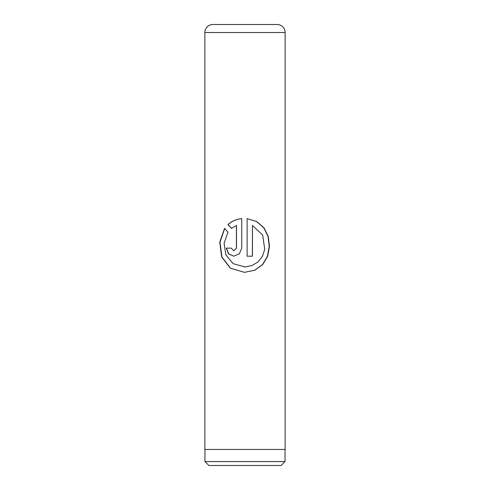 <?xml version="1.0" encoding="UTF-8"?>
<svg xmlns="http://www.w3.org/2000/svg" width="490" height="490" viewBox="0 0 490 490"><rect width="100%" height="100%" fill="white"/><g stroke="black" fill="none" stroke-linecap="round" stroke-linejoin="round"><path stroke-width="0.73" d="M281.119 465.5L208.881 465.5L204.955 461.574L285.045 461.574L281.119 465.5M204.955 449.465L204.955 461.574M285.045 449.465L285.045 461.574M212.893 24.5L277.107 24.5A8.018 8.018 0 0 1 285.125 32.518L204.875 32.518A8.018 8.018 0 0 1 212.893 24.5M247.113 218.62L247.113 256.184L252.46 256.184L252.46 225.443L262.664 235.016L264.729 249.245L262.511 256.123L258.206 261.764L252.136 265.519L245 266.952L233.203 263.694L225.884 254.892L224.077 243.218L227.96 232.205L224.573 228.371L219.747 242.158L221.658 256.95L230.367 268.171L244.424 272.348L254.788 270.229L262.671 264.625L267.638 256.319L269.488 246.47L268.275 236.48L263.963 227.746L256.638 221.498L247.113 218.62M236.413 225.443L236.413 248.105L233.804 250.8L231.243 248.105L226.319 248.105L228.426 253.814L233.791 256.184L239.383 253.82L241.735 248.105L241.735 218.62C236.358 219.189 231.758 221.174 227.942 224.561L231.482 228.395L236.499 225.443L236.499 248.105L233.859 250.8M285.125 32.518L285.125 449.465L204.875 449.465L204.875 32.518M273.61 24.5L216.39 24.5M233.846 256.184L228.573 253.796L226.509 248.105L231.243 248.105M241.766 218.62C236.443 219.189 231.893 221.168 228.113 224.561L227.942 224.561M228.113 224.561L231.617 228.395M224.696 228.505L219.992 242.25L221.915 257.011L230.539 268.189L244.43 272.348L254.684 270.229L262.487 264.631L267.405 256.325L269.243 246.495L268.048 236.505L263.792 227.77L256.552 221.517L247.15 218.626M247.113 256.184L252.387 256.184L252.46 225.443M245 266.952L244.436 266.958"/></g></svg>
